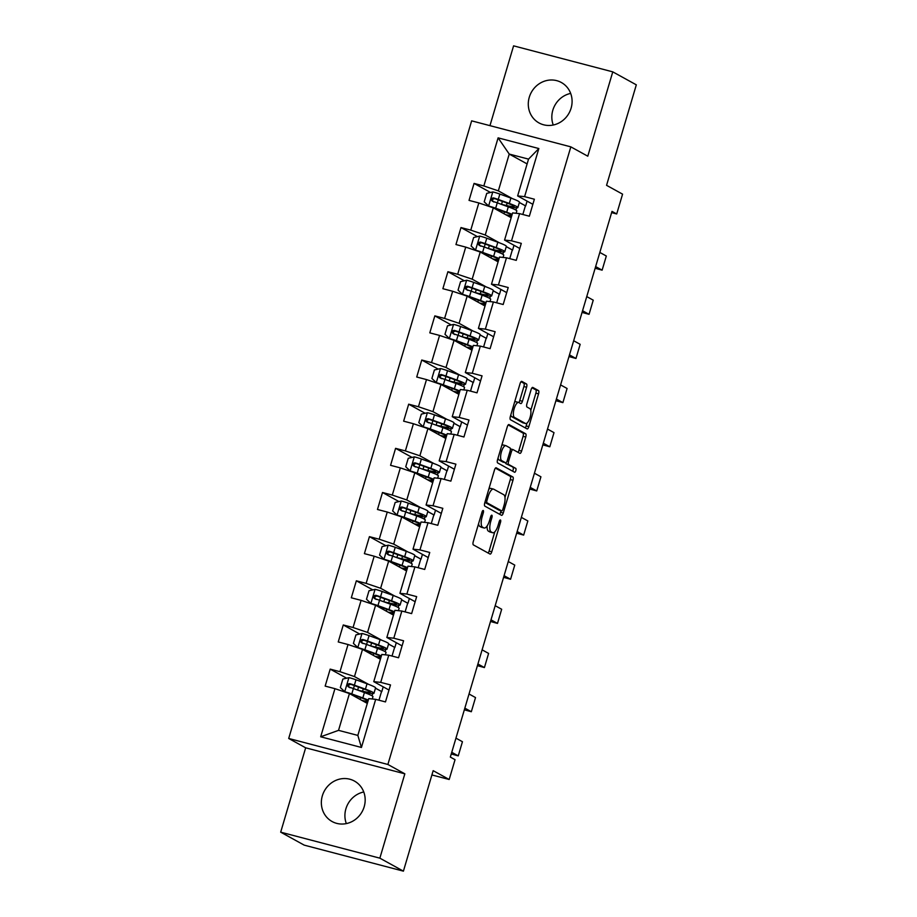<?xml version="1.0" encoding="UTF-8"?>
<svg xmlns="http://www.w3.org/2000/svg" width="917" height="917" viewBox="0 0 917 917"><rect width="100%" height="100%" fill="white"/><g stroke="black" fill="none" stroke-linecap="round" stroke-linejoin="round"><path stroke-width="1.38" d="M483.248 510.494A2.04 0.722 104.7 0 0 483.19 510.471A2.04 0.722 104.7 0 0 482.021 512.076L473.275 541.603A2.911 1.032 104.7 0 0 473.378 544.893L490.022 554.063A2.911 1.032 104.7 0 0 490.114 554.097A2.911 1.032 104.7 0 0 491.776 551.793L500.522 522.277A2.04 0.722 104.7 0 0 500.453 519.973A2.04 0.722 104.7 0 0 500.384 519.95A2.04 0.722 104.7 0 0 499.226 521.555L498.091 525.384A9.308 3.29 104.7 0 1 492.773 532.754A9.308 3.29 104.7 0 1 492.498 532.639L491.111 531.871A9.308 3.29 104.7 0 1 490.79 521.349L491.925 517.532A2.04 0.722 104.7 0 0 491.844 515.228A2.04 0.722 104.7 0 0 491.787 515.205A2.04 0.722 104.7 0 0 490.629 516.821L489.495 520.638A9.308 3.29 104.7 0 1 484.176 528.009A9.308 3.29 104.7 0 1 483.901 527.905L482.514 527.137A9.308 3.29 104.7 0 1 482.193 516.615L483.316 512.798A2.04 0.722 104.7 0 0 483.248 510.494M529.281 97.248A23.108 21.527 -61.1 0 0 539.036 122.958A23.108 21.527 -61.1 0 0 571.096 108.206A23.108 21.527 -61.1 0 0 561.342 82.496A23.108 21.527 -61.1 0 0 529.281 97.248M553.249 125.021A23.108 21.527 118.9 0 1 552.825 110.223A23.108 21.527 118.9 0 1 570.672 93.408M322.348 795.807A23.108 21.527 -61.1 0 0 332.103 821.529A23.108 21.527 -61.1 0 0 364.175 806.777A23.108 21.527 -61.1 0 0 354.421 781.055A23.108 21.527 -61.1 0 0 322.348 795.807M346.328 823.592A23.108 21.527 118.9 0 1 345.904 808.794A23.108 21.527 118.9 0 1 363.751 791.979M526.587 387.249A2.911 1.032 104.7 0 0 526.484 383.959L521.819 381.38A2.911 1.032 104.7 0 0 521.727 381.346A2.911 1.032 104.7 0 0 520.065 383.65L510.356 416.433A2.911 1.032 104.7 0 0 510.46 419.722L527.103 428.904A2.911 1.032 104.7 0 0 527.183 428.938A2.911 1.032 104.7 0 0 528.845 426.634L538.566 393.84A2.911 1.032 104.7 0 0 538.462 390.562L532.823 387.444A2.911 1.032 104.7 0 0 532.731 387.41A2.911 1.032 104.7 0 0 531.069 389.714L526.92 403.744A2.911 1.032 104.7 0 0 527.011 407.033L529.808 408.581A7.783 2.751 104.7 0 1 530.186 417.04A7.783 2.751 104.7 0 1 525.636 423.528A7.783 2.751 104.7 0 1 525.407 423.436L514.448 417.407A7.783 2.751 104.7 0 1 514.082 408.936A7.783 2.751 104.7 0 1 518.632 402.448A7.783 2.751 104.7 0 1 518.862 402.54L520.684 403.549A2.911 1.032 104.7 0 0 520.764 403.583A2.911 1.032 104.7 0 0 522.426 401.279L526.587 387.249L523.905 386.538A2.911 1.032 104.7 0 0 523.802 383.249L521.016 381.713M379.856 858.163L404.844 773.822L305.659 747.813L280.682 832.166L379.856 858.163L403.411 871.15L433.168 770.67L449.181 779.496L455.05 759.677L450.339 757.087L611.994 211.369L616.705 213.959L622.574 194.152L606.561 185.326L636.318 84.834L612.774 71.858L513.589 45.85L489.953 125.652M404.844 773.822L387.88 764.469L570.832 146.858L587.786 156.199L612.774 71.858M496.223 467.785A2.911 1.032 104.7 0 0 496.131 467.75A2.911 1.032 104.7 0 0 494.469 470.054L484.761 502.837A2.911 1.032 104.7 0 0 484.864 506.127L501.507 515.308A2.911 1.032 104.7 0 0 501.588 515.343A2.911 1.032 104.7 0 0 503.25 513.039L512.97 480.256A2.911 1.032 104.7 0 0 512.867 476.966L496.04 467.739M497.564 459.635L507.273 426.852A2.911 1.032 104.7 0 1 508.935 424.548A2.911 1.032 104.7 0 1 509.015 424.582L525.659 433.764A2.911 1.032 104.7 0 1 525.762 437.054L521.613 451.084A2.911 1.032 104.7 0 1 519.95 453.376A2.911 1.032 104.7 0 1 519.859 453.353L513.107 449.628A2.911 1.032 104.7 0 0 513.027 449.594A2.911 1.032 104.7 0 0 511.365 451.898L508.603 461.205A2.911 1.032 104.7 0 0 508.706 464.495L515.732 468.369A2.04 0.722 104.7 0 1 515.835 470.581A2.04 0.722 104.7 0 1 514.643 472.278A2.04 0.722 104.7 0 1 514.586 472.255L497.656 462.925A2.911 1.032 104.7 0 1 497.564 459.635M403.411 871.15L304.226 845.142L280.682 832.166M387.88 764.469L288.706 738.472L471.647 120.849L570.832 146.858M490.526 192.478L474.066 183.411L469.034 200.387L478.823 202.955L470.765 230.133L460.987 227.565L455.955 244.541L465.733 247.109L457.686 274.286L447.909 271.719L442.877 288.706L452.654 291.262L444.607 318.44L434.83 315.872L429.798 332.86L439.575 335.427L431.529 362.593L421.751 360.026L416.719 377.013L426.497 379.581L418.45 406.747L408.673 404.191L403.64 421.167L413.418 423.734L405.371 450.912L395.582 448.344L390.562 465.32L400.339 467.888L392.293 495.065L382.504 492.498L377.472 509.485L387.261 512.041L379.214 539.219L369.425 536.651L364.393 553.639L374.182 556.206L366.135 583.372L356.346 580.805L351.314 597.792L361.103 600.36L353.056 627.526L343.267 624.97L338.235 641.946L348.024 644.513L339.978 671.691L330.189 669.123L325.157 686.099L334.946 688.667L320.686 736.787L361.436 747.47L357.836 735.411L368.737 698.616L375.683 699.35L385.472 701.918L390.504 684.93L380.715 682.374L373.758 681.64L381.816 654.463L388.762 655.197L398.551 657.764L403.583 640.777L393.794 638.209L386.848 637.475L394.895 610.309L401.841 611.043L411.63 613.611L416.662 596.623L406.873 594.056L399.927 593.322L407.973 566.156L414.92 566.889L424.709 569.446L429.741 552.47L419.952 549.902L413.005 549.168L421.052 521.991L428.01 522.724L437.787 525.292L442.819 508.316L433.03 505.748L426.084 505.015L434.131 477.837L441.088 478.571L450.866 481.138L455.898 464.151L446.109 461.595L439.163 460.861L447.209 433.684L454.167 434.417L463.945 436.985L468.977 419.997L459.199 417.43L452.241 416.696L460.288 389.53L467.246 390.264L477.023 392.831L482.055 375.844L472.278 373.276L465.32 372.543L473.367 345.377L480.325 346.11L490.102 348.666L495.134 331.69L485.357 329.123L478.399 328.389L486.446 301.212L493.403 301.945L503.181 304.513L508.213 287.537L498.435 284.969L491.478 284.236L499.524 257.058L506.482 257.792L516.26 260.359L521.292 243.372L511.514 240.816L504.556 240.082L512.603 212.904L519.561 213.638L529.35 216.206L534.37 199.218L524.593 196.651L517.635 195.917L528.536 159.122L509.233 154.067L498.344 190.862L512.511 198.68M474.066 183.411L483.844 185.968L498.103 137.859L538.841 148.543L524.593 196.651M519.561 213.638L511.514 240.816M506.482 257.792L498.435 284.969M493.403 301.945L485.357 329.123M480.325 346.11L472.278 373.276M467.246 390.264L459.199 417.43M454.167 434.417L446.109 461.595M441.088 478.571L433.03 505.748M428.01 522.724L419.952 549.902M414.92 566.889L406.873 594.056M401.841 611.043L393.794 638.209M388.762 655.197L380.715 682.374M375.683 699.35L361.436 747.47M499.433 242.833L485.253 235.016L493.312 207.85L511.182 217.696M506.276 246.604L512.58 250.077L506.253 246.673M514.001 245.286L512.58 250.077M519.79 248.473L504.556 240.082M493.312 207.85L478.823 202.955M485.253 235.016L470.765 230.133M486.354 286.987L472.175 279.169L480.233 252.003L498.103 261.849M493.197 290.758L499.501 294.231L493.174 290.827M500.923 289.44L499.501 294.231M506.711 292.626L491.478 284.236M480.233 252.003L465.733 247.109M472.175 279.169L457.686 274.286M473.275 331.14L459.096 323.323L467.154 296.157L485.024 306.014M480.118 334.911L486.423 338.384L480.095 334.98M487.844 333.593L486.423 338.384M493.633 336.78L478.399 328.389M467.154 296.157L452.654 291.262M459.096 323.323L444.607 318.44M460.196 375.294L446.017 367.488L454.064 340.31L471.946 350.168M467.04 379.065L473.344 382.538L467.017 379.134M474.765 377.747L473.344 382.538M480.542 380.933L465.32 372.543M454.064 340.31L439.575 335.427M446.017 367.488L431.529 362.593M447.118 419.459L432.939 411.641L440.985 384.464L458.867 394.321M453.961 423.218L460.265 426.703L453.938 423.287M461.675 421.9L460.265 426.703M467.464 425.098L452.241 416.696M440.985 384.464L426.497 379.581M432.939 411.641L418.45 406.747M434.039 463.612L419.86 455.795L427.907 428.617L445.788 438.475M440.882 467.383L447.187 470.857L440.859 467.441M448.596 466.065L447.187 470.857M454.385 469.252L439.163 460.861M427.907 428.617L413.418 423.734M419.86 455.795L405.371 450.912M420.96 507.766L406.781 499.948L414.828 472.782L432.709 482.629M427.803 511.537L434.096 515.01L427.78 511.606M435.518 510.219L434.096 515.01M441.306 513.405L426.084 505.015M414.828 472.782L400.339 467.888M406.781 499.948L392.293 495.065M407.882 551.919L393.702 544.102L401.749 516.936L419.631 526.794M414.713 555.691L421.018 559.164L414.702 555.759M422.439 554.372L421.018 559.164M428.228 557.559L413.005 549.168M401.749 516.936L387.261 512.041M393.702 544.102L379.214 539.219M394.803 596.073L380.624 588.267L388.67 561.089L406.552 570.947M401.635 599.844L407.939 603.317L401.623 599.913M409.36 598.526L407.939 603.317M415.149 601.712L399.927 593.322M388.67 561.089L374.182 556.206M380.624 588.267L366.135 583.372M381.724 640.238L367.545 632.421L375.592 605.243L393.473 615.101M388.556 643.998L394.86 647.482L388.544 644.066M396.282 642.679L394.86 647.482M402.07 645.877L386.848 637.475M375.592 605.243L361.103 600.36M367.545 632.421L353.056 627.526M368.645 684.391L354.466 676.574L362.513 649.396L380.395 659.254M375.477 688.163L381.781 691.636L375.466 688.22M383.203 686.844L381.781 691.636M388.991 690.031L373.758 681.64M362.513 649.396L348.024 644.513M354.466 676.574L339.978 671.691M320.686 736.787L338.533 730.356L349.434 693.561L367.316 703.408M349.434 693.561L334.946 688.667M305.659 747.813L288.706 738.472M611.616 212.629L616.705 213.959M431.896 774.957L449.181 779.496M338.533 730.356L357.836 735.411M519.354 202.451L525.659 205.924L519.331 202.508M527.08 201.121L525.659 205.924M527.115 163.914L509.233 154.067L498.103 137.859M532.869 204.319L517.635 195.917M522.828 214.498L525.395 205.844M509.749 258.651L512.305 250.009M496.67 302.805L499.226 294.162M483.591 346.958L486.148 338.316M470.513 391.123L473.069 382.469M457.434 435.277L459.99 426.623M444.355 479.431L446.911 470.788M431.277 523.584L433.833 514.941M418.198 567.738L420.754 559.095M405.108 611.903L407.675 603.248M392.029 656.056L394.597 647.402M378.95 700.21L381.518 691.567M538.841 148.543L528.536 159.122M498.344 190.862L483.844 185.968M372.038 695.797L372.715 693.527M346.649 678.19L330.189 669.123M359.728 634.037L343.267 624.97M385.117 651.643L385.793 649.374M372.806 589.883L356.346 580.805M398.196 607.49L398.872 605.22M385.885 545.73L369.425 536.651M411.274 563.336L411.951 561.066M398.964 501.565L382.504 492.498M424.365 519.171L425.029 516.901M412.042 457.411L395.582 448.344M437.443 475.017L438.108 472.748M425.121 413.258L408.673 404.191M450.522 430.864L451.187 428.594M438.2 369.104L421.751 360.026M463.601 386.71L464.266 384.441M451.279 324.95L434.83 315.872M476.68 342.557L477.356 340.287M464.357 280.785L447.909 271.719M489.758 298.392L490.435 296.122M477.436 236.632L460.987 227.565M502.837 254.238L503.513 251.969M515.916 210.085L516.592 207.815M478.582 523.687A9.308 3.29 104.7 0 0 479.832 526.427L482.514 527.137M484.176 528.009L481.494 527.309A9.308 3.29 104.7 0 1 481.219 527.195L479.832 526.427M487.133 525.922A9.308 3.29 104.7 0 0 488.429 531.172L491.111 531.871M492.773 532.754L490.091 532.043A9.308 3.29 104.7 0 1 489.816 531.94L488.429 531.172M488.142 553.02A2.911 1.032 104.7 0 0 489.093 551.094L494.79 531.849M504.98 497.461L510.288 479.545A2.911 1.032 104.7 0 0 510.184 476.255L495.421 468.128M499.627 514.265A2.911 1.032 104.7 0 0 500.579 512.328L501.06 510.712M486.961 500.499A2.04 0.722 104.7 0 0 487.03 502.803L501.645 510.849A2.04 0.722 104.7 0 0 501.702 510.884A2.04 0.722 104.7 0 0 502.871 509.267L504.063 505.233A9.308 3.29 104.7 0 0 503.731 494.71L493.747 489.208A9.308 3.29 104.7 0 0 493.472 489.105A9.308 3.29 104.7 0 0 488.153 496.475L486.961 500.499L485.563 500.132M499.089 510.184A2.04 0.722 104.7 0 1 499.02 510.173A2.04 0.722 104.7 0 1 498.963 510.15L484.898 502.401M491.065 488.509A9.308 3.29 104.7 0 0 490.79 488.394A9.308 3.29 104.7 0 0 488.772 489.3M508.224 424.926L522.977 433.053L525.659 433.764M517.979 452.31A2.911 1.032 104.7 0 0 518.93 450.373L523.08 436.343A2.911 1.032 104.7 0 0 522.977 433.053M512.935 449.582L510.425 448.929A2.911 1.032 104.7 0 0 510.368 448.894L513.027 449.594M505.622 462.787A2.911 1.032 104.7 0 0 506.024 463.784L515.732 468.369M512.592 471.155A2.04 0.722 104.7 0 0 513.302 469.126A2.04 0.722 104.7 0 0 513.05 467.659M506.104 445.765A7.783 2.751 104.7 0 0 505.875 445.673A7.783 2.751 104.7 0 0 501.335 452.161A7.783 2.751 104.7 0 0 501.702 460.632L505.565 462.753A2.911 1.032 104.7 0 0 505.645 462.787A2.911 1.032 104.7 0 0 507.307 460.494L510.07 451.187A2.911 1.032 104.7 0 0 509.967 447.897L506.104 445.765M503.422 445.066A7.783 2.751 104.7 0 0 503.192 444.974A7.783 2.751 104.7 0 0 501.748 445.502M498.034 458.03A7.783 2.751 104.7 0 0 499.02 459.933L501.702 460.632M503.055 462.099A2.911 1.032 104.7 0 1 502.963 462.088A2.911 1.032 104.7 0 1 502.883 462.053L499.02 459.933M518.804 402.506A2.911 1.032 104.7 0 0 519.744 400.569L523.905 386.538M516.179 401.829A7.783 2.751 104.7 0 0 515.95 401.738A7.783 2.751 104.7 0 0 514.575 402.208M510.803 414.908A7.783 2.751 104.7 0 0 511.778 416.696L514.448 417.407M523.206 422.863A7.783 2.751 104.7 0 1 522.954 422.829A7.783 2.751 104.7 0 1 522.736 422.737L511.778 416.696M530.783 410.369L535.883 393.141A2.911 1.032 104.7 0 0 535.78 389.851L532.02 387.788M525.223 427.861A2.911 1.032 104.7 0 0 526.175 425.924L527.011 423.069M360.61 691.177L364.679 692.117A22.661 1.88 -163.5 0 0 373.964 693.286L375.557 687.91A22.661 1.88 16.5 0 0 367.018 683.784L355.979 679.784A7.852 0.653 16.5 0 0 349.056 677.64L342.855 679.061L340.333 687.555L344.861 691.796A7.852 0.653 16.5 0 1 351.796 693.94L362.823 697.94A22.661 1.88 16.5 0 1 368.29 700.107M344.861 691.796L345.904 692.369M346.695 692.633L360.587 697.55A18.81 1.559 16.5 0 1 367.671 700.966A18.81 1.559 16.5 0 1 361.894 700.428M451.267 753.969L458.248 755.883L451.76 752.307M367.717 702.032A22.661 1.88 16.5 0 1 363.201 701.15M455.955 738.151L462.443 741.727L458.248 755.883M373.964 693.286A22.661 1.88 -163.5 0 0 365.425 689.171L354.386 685.159A7.852 0.653 -163.5 0 0 349.583 683.612C347.027 684.116 346.695 685.24 348.575 687.005A7.852 0.653 16.5 0 1 353.389 688.552L364.416 692.564A22.661 1.88 16.5 0 1 372.955 696.679L372.268 698.995M357.527 690.065A10.809 0.894 16.5 0 1 357.641 690.088L362.57 691.223L363.281 688.805M349.939 687.75C347.91 685.905 348.242 684.781 350.936 684.357L363.178 688.77A18.81 1.559 16.5 0 1 370.273 692.186A18.81 1.559 16.5 0 1 362.57 691.223M373.689 647.024L377.758 647.964A22.661 1.88 -163.5 0 0 387.043 649.133L388.636 643.757A22.661 1.88 16.5 0 0 380.097 639.63L369.058 635.63A7.852 0.653 16.5 0 0 362.135 633.487L355.934 634.908L353.412 643.402L357.939 647.631A7.852 0.653 16.5 0 1 364.874 649.775L375.901 653.787A22.661 1.88 16.5 0 1 381.369 655.942M357.939 647.631L358.983 648.216M359.773 648.479L373.666 653.385A18.81 1.559 16.5 0 1 380.75 656.813A18.81 1.559 16.5 0 1 374.973 656.263M464.346 709.815L471.327 711.73L464.839 708.142M380.796 657.879A22.661 1.88 16.5 0 1 376.279 656.996M469.034 693.997L475.522 697.573L471.327 711.73M387.043 649.133A22.661 1.88 -163.5 0 0 378.503 645.006L367.465 641.006A7.852 0.653 -163.5 0 0 362.662 639.447C360.106 639.951 359.773 641.086 361.653 642.851A7.852 0.653 16.5 0 1 366.468 644.399L377.495 648.411A22.661 1.88 16.5 0 1 386.034 652.526L385.346 654.841M370.606 645.9A10.809 0.894 16.5 0 1 370.72 645.935L375.649 647.07L376.36 644.651M363.017 643.596C360.989 641.751 361.321 640.616 364.015 640.204L376.268 644.617A18.81 1.559 16.5 0 1 383.352 648.032A18.81 1.559 16.5 0 1 375.649 647.07M386.768 602.87L390.837 603.81A22.661 1.88 -163.5 0 0 400.121 604.979L401.715 599.592A22.661 1.88 16.5 0 0 393.175 595.477L382.137 591.465A7.852 0.653 16.5 0 0 375.213 589.333L369.012 590.754L366.491 599.248L371.018 603.478A7.852 0.653 16.5 0 1 377.953 605.621L388.98 609.633A22.661 1.88 16.5 0 1 394.448 611.788M371.018 603.478L372.061 604.051M372.852 604.326L386.745 609.232A18.81 1.559 16.5 0 1 393.829 612.659A18.81 1.559 16.5 0 1 388.051 612.109M477.425 665.662L484.417 667.565L477.917 663.988M393.886 613.714A22.661 1.88 16.5 0 1 389.358 612.831M482.113 649.844L488.601 653.42L484.417 667.565M400.121 604.979A22.661 1.88 -163.5 0 0 391.582 600.853L380.544 596.852A7.852 0.653 -163.5 0 0 375.741 595.293C373.185 595.798 372.852 596.933 374.732 598.698A7.852 0.653 16.5 0 1 379.546 600.245L390.573 604.246A22.661 1.88 16.5 0 1 399.113 608.372L398.425 610.676M383.684 601.747A10.809 0.894 16.5 0 1 383.799 601.781L388.728 602.916L389.438 600.497M376.096 599.443C374.067 597.597 374.4 596.463 377.105 596.039L389.347 600.463A18.81 1.559 16.5 0 1 396.431 603.879A18.81 1.559 16.5 0 1 388.728 602.916M399.846 558.717L403.916 559.657A22.661 1.88 -163.5 0 0 413.2 560.814L414.793 555.438A22.661 1.88 16.5 0 0 406.254 551.323L395.227 547.311A7.852 0.653 16.5 0 0 388.292 545.168L382.091 546.601L379.569 555.083L384.097 559.324A7.852 0.653 16.5 0 1 391.032 561.468L402.059 565.468A22.661 1.88 16.5 0 1 407.526 567.634M384.097 559.324L385.14 559.897M385.931 560.172L399.823 565.078A18.81 1.559 16.5 0 1 406.907 568.494A18.81 1.559 16.5 0 1 401.13 567.955M490.503 621.497L497.495 623.411L490.996 619.835M406.965 569.56A22.661 1.88 16.5 0 1 402.437 568.678M495.191 605.678L501.679 609.266L497.495 623.411M413.2 560.814A22.661 1.88 -163.5 0 0 404.661 556.699L393.634 552.687A7.852 0.653 -163.5 0 0 388.819 551.14C386.263 551.644 385.931 552.779 387.822 554.533A7.852 0.653 16.5 0 1 392.625 556.092L403.652 560.092A22.661 1.88 16.5 0 1 412.192 564.219L411.515 566.523M396.763 557.593A10.809 0.894 16.5 0 1 396.889 557.616L401.806 558.751L402.517 556.344M389.175 555.289C387.146 553.444 387.49 552.309 390.183 551.885L402.425 556.31A18.81 1.559 16.5 0 1 409.509 559.725A18.81 1.559 16.5 0 1 401.806 558.751M412.925 514.552L416.994 515.492A22.661 1.88 -163.5 0 0 426.279 516.661L427.872 511.285A22.661 1.88 16.5 0 0 419.333 507.17L408.306 503.158A7.852 0.653 16.5 0 0 401.371 501.014L395.17 502.436L392.659 510.929L397.176 515.171A7.852 0.653 16.5 0 1 404.11 517.314L415.149 521.314A22.661 1.88 16.5 0 1 420.616 523.481M397.176 515.171L398.219 515.744M399.01 516.007L412.902 520.925A18.81 1.559 16.5 0 1 419.986 524.341A18.81 1.559 16.5 0 1 414.209 523.802M503.582 577.343L510.574 579.257L504.075 575.681M420.043 525.407A22.661 1.88 16.5 0 1 415.527 524.524M508.27 561.525L514.758 565.101L510.574 579.257M426.279 516.661A22.661 1.88 -163.5 0 0 417.739 512.546L406.712 508.534A7.852 0.653 -163.5 0 0 401.898 506.986C399.353 507.491 399.01 508.626 400.901 510.379A7.852 0.653 16.5 0 1 405.704 511.938L416.742 515.939A22.661 1.88 16.5 0 1 425.27 520.054L424.594 522.369M409.842 513.44A10.809 0.894 16.5 0 1 409.968 513.463L414.885 514.597L415.596 512.19M402.254 511.124C400.225 509.29 400.569 508.156 403.262 507.731L415.504 512.144A18.81 1.559 16.5 0 1 422.588 515.572A18.81 1.559 16.5 0 1 414.885 514.597M426.004 470.398L430.073 471.338A22.661 1.88 -163.5 0 0 439.358 472.507L440.951 467.131A22.661 1.88 16.5 0 0 432.411 463.005L421.384 459.004A7.852 0.653 16.5 0 0 414.45 456.861L408.248 458.282L405.738 466.776L410.254 471.017A7.852 0.653 16.5 0 1 417.189 473.161L428.228 477.161A22.661 1.88 16.5 0 1 433.695 479.327M410.254 471.017L411.297 471.59M412.1 471.854L425.981 476.771A18.81 1.559 16.5 0 1 433.065 480.187A18.81 1.559 16.5 0 1 427.288 479.648M516.661 533.19L523.653 535.104L517.154 531.528M433.122 481.253A22.661 1.88 16.5 0 1 428.606 480.37M521.349 517.371L527.837 520.948L523.653 535.104M439.358 472.507A22.661 1.88 -163.5 0 0 430.818 468.392L419.791 464.38A7.852 0.653 -163.5 0 0 414.977 462.833C412.432 463.337 412.088 464.46 413.98 466.226A7.852 0.653 16.5 0 1 418.782 467.773L429.821 471.785A22.661 1.88 16.5 0 1 438.349 475.9L437.673 478.215M422.92 469.286A10.809 0.894 16.5 0 1 423.046 469.309L427.964 470.444L428.675 468.025M415.332 466.971C413.303 465.125 413.647 464.002 416.341 463.578L428.583 467.991A18.81 1.559 16.5 0 1 435.667 471.418A18.81 1.559 16.5 0 1 427.964 470.444M439.083 426.245L443.163 427.184A22.661 1.88 -163.5 0 0 452.436 428.354L454.03 422.978A22.661 1.88 16.5 0 0 445.49 418.851L434.463 414.851A7.852 0.653 16.5 0 0 427.528 412.707L421.327 414.129L418.817 422.622L423.333 426.852A7.852 0.653 16.5 0 1 430.268 428.996L441.306 433.007A22.661 1.88 16.5 0 1 446.774 435.162M423.333 426.852L424.376 427.437M425.179 427.7L439.06 432.618A18.81 1.559 16.5 0 1 446.143 436.033A18.81 1.559 16.5 0 1 440.366 435.483M529.739 489.036L536.732 490.95L530.244 487.374M446.201 437.1A22.661 1.88 16.5 0 1 441.685 436.217M534.428 473.218L540.927 476.794L536.732 490.95M452.436 428.354A22.661 1.88 -163.5 0 0 443.897 424.227L432.87 420.227A7.852 0.653 -163.5 0 0 428.067 418.668C425.511 419.172 425.167 420.307 427.058 422.072A7.852 0.653 16.5 0 1 431.861 423.62L442.9 427.631A22.661 1.88 16.5 0 1 451.428 431.747L450.751 434.062M436.011 425.121A10.809 0.894 16.5 0 1 436.125 425.156L441.043 426.29L441.753 423.872M428.411 422.817C426.382 420.972 426.726 419.837 429.42 419.424L441.662 423.837A18.81 1.559 16.5 0 1 448.745 427.253A18.81 1.559 16.5 0 1 441.043 426.29M452.161 382.091L456.242 383.031A22.661 1.88 -163.5 0 0 465.515 384.2L467.108 378.813A22.661 1.88 16.5 0 0 458.569 374.698L447.542 370.697A7.852 0.653 16.5 0 0 440.607 368.554L434.406 369.975L431.896 378.469L436.412 382.698A7.852 0.653 16.5 0 1 443.347 384.842L454.385 388.854A22.661 1.88 16.5 0 1 459.853 391.009M436.412 382.698L437.455 383.272M438.257 383.547L452.138 388.453A18.81 1.559 16.5 0 1 459.222 391.88A18.81 1.559 16.5 0 1 453.445 391.33M542.83 444.883L549.81 446.785L543.322 443.209M459.279 392.946A22.661 1.88 16.5 0 1 454.763 392.052M547.506 429.064L554.006 432.641L549.81 446.785M465.515 384.2A22.661 1.88 -163.5 0 0 456.987 380.074L445.949 376.073A7.852 0.653 -163.5 0 0 441.146 374.514C438.59 375.019 438.257 376.153 440.137 377.919A7.852 0.653 16.5 0 1 444.94 379.466L455.978 383.466A22.661 1.88 16.5 0 1 464.506 387.593L463.83 389.897M449.089 380.968A10.809 0.894 16.5 0 1 449.204 381.002L454.121 382.137L454.832 379.718M441.49 378.664C439.472 376.818 439.805 375.683 442.498 375.259L454.74 379.684A18.81 1.559 16.5 0 1 461.824 383.1A18.81 1.559 16.5 0 1 454.121 382.137M465.24 337.937L469.321 338.877A22.661 1.88 -163.5 0 0 478.594 340.035L480.187 334.659A22.661 1.88 16.5 0 0 471.659 330.544L460.621 326.532A7.852 0.653 16.5 0 0 453.686 324.389L447.485 325.822L444.974 334.304L449.49 338.545A7.852 0.653 16.5 0 1 456.425 340.688L467.464 344.689A22.661 1.88 16.5 0 1 472.931 346.855M449.49 338.545L450.534 339.118M451.336 339.393L465.217 344.299A18.81 1.559 16.5 0 1 472.301 347.715A18.81 1.559 16.5 0 1 466.524 347.176M555.908 400.718L562.889 402.632L556.401 399.055M472.358 348.781A22.661 1.88 16.5 0 1 467.842 347.898M560.585 384.899L567.084 388.487L562.889 402.632M478.594 340.035A22.661 1.88 -163.5 0 0 470.066 335.92L459.027 331.92A7.852 0.653 -163.5 0 0 454.224 330.361C451.668 330.865 451.336 332 453.216 333.754A7.852 0.653 16.5 0 1 458.019 335.313L469.057 339.313A22.661 1.88 16.5 0 1 477.597 343.439L476.909 345.743M462.168 336.814A10.809 0.894 16.5 0 1 462.283 336.837L467.2 337.972L467.922 335.565M454.568 334.51C452.551 332.665 452.883 331.53 455.577 331.106L467.819 335.53A18.81 1.559 16.5 0 1 474.903 338.946A18.81 1.559 16.5 0 1 467.2 337.972M478.319 293.772L482.399 294.712A22.661 1.88 -163.5 0 0 491.672 295.882L493.266 290.506A22.661 1.88 16.5 0 0 484.738 286.391L473.699 282.379A7.852 0.653 16.5 0 0 466.764 280.235L460.563 281.657L458.053 290.15L462.581 294.391A7.852 0.653 16.5 0 1 469.504 296.535L480.542 300.535A22.661 1.88 16.5 0 1 486.01 302.702M462.581 294.391L463.624 294.965M464.415 295.228L478.296 300.146A18.81 1.559 16.5 0 1 485.391 303.561A18.81 1.559 16.5 0 1 479.602 303.023M568.987 356.564L575.968 358.478L569.48 354.902M485.437 304.627A22.661 1.88 16.5 0 1 480.921 303.745M573.664 340.746L580.163 344.322L575.968 358.478M491.672 295.882A22.661 1.88 -163.5 0 0 483.144 291.766L472.106 287.755A7.852 0.653 -163.5 0 0 467.303 286.207C464.747 286.712 464.415 287.846 466.295 289.6A7.852 0.653 16.5 0 1 471.097 291.159L482.136 295.159A22.661 1.88 16.5 0 1 490.675 299.274L489.987 301.59M475.247 292.661A10.809 0.894 16.5 0 1 475.361 292.683L480.279 293.818L481.001 291.411M467.647 290.345C465.63 288.511 465.962 287.376 468.656 286.952L480.898 291.365A18.81 1.559 16.5 0 1 487.982 294.793A18.81 1.559 16.5 0 1 480.279 293.818M491.409 249.619L495.478 250.559A22.661 1.88 -163.5 0 0 504.751 251.728L506.344 246.352A22.661 1.88 16.5 0 0 497.816 242.226L486.778 238.225A7.852 0.653 16.5 0 0 479.843 236.082L473.642 237.503L471.132 245.997L475.659 250.238A7.852 0.653 16.5 0 1 482.583 252.381L493.621 256.382A22.661 1.88 16.5 0 1 499.089 258.548M475.659 250.238L476.702 250.811M477.493 251.075L491.374 255.992A18.81 1.559 16.5 0 1 498.47 259.408A18.81 1.559 16.5 0 1 492.681 258.869M582.066 312.41L589.046 314.325L582.559 310.748M498.516 260.474A22.661 1.88 16.5 0 1 493.999 259.591M586.754 296.592L593.242 300.168L589.046 314.325M504.751 251.728A22.661 1.88 -163.5 0 0 496.223 247.613L485.185 243.601A7.852 0.653 -163.5 0 0 480.382 242.054C477.826 242.558 477.493 243.681 479.373 245.447A7.852 0.653 16.5 0 1 484.176 246.994L495.214 251.006A22.661 1.88 16.5 0 1 503.754 255.121L503.066 257.436M488.325 248.507A10.809 0.894 16.5 0 1 488.44 248.53L493.357 249.665L494.08 247.246M480.726 246.192C478.708 244.346 479.041 243.223 481.734 242.799L493.976 247.212A18.81 1.559 16.5 0 1 501.06 250.639A18.81 1.559 16.5 0 1 493.357 249.665M504.488 205.465L508.557 206.405A22.661 1.88 -163.5 0 0 517.841 207.574L519.435 202.198A22.661 1.88 16.5 0 0 510.895 198.072L499.857 194.072A7.852 0.653 16.5 0 0 492.922 191.928L486.732 193.349L484.21 201.843L488.738 206.073A7.852 0.653 16.5 0 1 495.661 208.216L506.7 212.228A22.661 1.88 16.5 0 1 512.167 214.383M488.738 206.073L489.781 206.657M490.572 206.921L504.453 211.838A18.81 1.559 16.5 0 1 511.548 215.254A18.81 1.559 16.5 0 1 505.76 214.716M595.144 268.257L602.125 270.171L595.637 266.595M511.594 216.32A22.661 1.88 16.5 0 1 507.078 215.438M599.833 252.439L606.32 256.015L602.125 270.171M517.841 207.574A22.661 1.88 -163.5 0 0 509.302 203.448L498.263 199.447A7.852 0.653 -163.5 0 0 493.461 197.9C490.904 198.393 490.572 199.528 492.452 201.293A7.852 0.653 16.5 0 1 497.255 202.84L508.293 206.852A22.661 1.88 16.5 0 1 516.833 210.967L516.145 213.283M501.404 204.342A10.809 0.894 16.5 0 1 501.519 204.376L506.436 205.511L507.158 203.093M493.805 202.038C491.787 200.193 492.12 199.058 494.813 198.645L507.055 203.058A18.81 1.559 16.5 0 1 514.139 206.474A18.81 1.559 16.5 0 1 506.436 205.511M480.795 516.248L482.193 516.615M481.219 527.195L483.901 527.905M490.526 517.165L491.925 517.532M489.391 520.982L490.79 521.349M489.816 531.94L492.498 532.639M499.123 521.911L500.522 522.277M489.093 551.094L491.776 551.793M481.918 512.431L483.316 512.798M510.184 476.255L512.867 476.966M510.288 479.545L512.97 480.256M500.579 512.328L503.25 513.039M484.933 502.252L487.03 502.803M498.963 510.15L501.645 510.849M486.755 496.108L488.153 496.475M523.08 436.343L525.762 437.054M518.93 450.373L521.613 451.084M509.967 451.531L511.365 451.898M507.204 460.838L508.603 461.205M506.024 463.784L508.706 464.495M502.883 462.053L505.565 462.753M519.744 400.569L522.426 401.279M522.736 422.737L525.407 423.436M535.78 389.851L538.462 390.562M535.883 393.141L538.566 393.84M526.175 425.924L528.845 426.634M523.802 383.249L526.484 383.959M348.896 677.674L344.746 691.682M364.416 692.564L362.823 697.94M360.129 699.453L360.679 697.585M355.613 696.966L355.934 695.854M357.641 690.088L358.536 687.085M367.018 683.784L365.425 689.171M353.389 688.552L351.796 693.94M355.979 679.784L354.386 685.159M350.936 684.357L349.583 683.612M361.974 633.521L357.825 647.528M377.495 648.411L375.901 653.787M373.208 655.3L373.758 653.431M368.691 652.801L369.012 651.7M370.72 645.935L371.614 642.932M380.097 639.63L378.503 645.006M366.468 644.399L364.874 649.775M369.058 635.63L367.465 641.006M364.015 640.204L362.662 639.447M375.053 589.367L370.904 603.375M390.573 604.246L388.98 609.633M386.286 611.146L386.836 609.266M381.77 608.647L382.091 607.547M383.799 601.781L384.693 598.778M393.175 595.477L391.582 600.853M379.546 600.245L377.953 605.621M382.137 591.465L380.544 596.852M377.105 596.039L375.741 595.293M388.132 545.202L383.982 559.221M403.652 560.092L402.059 565.468M399.365 566.981L399.915 565.113M394.849 564.494L395.17 563.393M396.889 557.616L397.772 554.613M406.254 551.323L404.661 556.699M392.625 556.092L391.032 561.468M395.227 547.311L393.634 552.687M390.183 551.885L388.819 551.14M401.21 501.049L397.061 515.067M416.742 515.939L415.149 521.314M412.444 522.828L413.005 520.959M407.927 520.34L408.248 519.24M409.968 513.463L410.85 510.46M419.333 507.17L417.739 512.546M405.704 511.938L404.11 517.314M408.306 503.158L406.712 508.534M403.262 507.731L401.898 506.986M414.289 456.895L410.14 470.902M429.821 471.785L428.228 477.161M425.522 478.674L426.084 476.806M421.006 476.187L421.339 475.075M423.046 469.309L423.929 466.306M432.411 463.005L430.818 468.392M418.782 467.773L417.189 473.161M421.384 459.004L419.791 464.38M416.341 463.578L414.977 462.833M427.368 412.742L423.218 426.749M442.9 427.631L441.306 433.007M438.601 434.52L439.163 432.652M434.085 432.022L434.417 430.921M436.125 425.156L437.008 422.152M445.49 418.851L443.897 424.227M431.861 423.62L430.268 428.996M434.463 414.851L432.87 420.227M429.42 419.424L428.067 418.668M440.458 368.588L436.297 382.595M455.978 383.466L454.385 388.854M451.68 390.367L452.241 388.487M447.164 387.868L447.496 386.768M449.204 381.002L450.087 377.999M458.569 374.698L456.987 380.074M444.94 379.466L443.347 384.842M447.542 370.697L445.949 376.073M442.498 375.259L441.146 374.514M453.537 324.423L449.387 338.442M469.057 339.313L467.464 344.689M464.759 346.202L465.32 344.333M460.242 343.715L460.575 342.614M462.283 336.837L463.165 333.834M471.659 330.544L470.066 335.92M458.019 335.313L456.425 340.688M460.621 326.532L459.027 331.92M455.577 331.106L454.224 330.361M466.615 280.27L462.466 294.288M482.136 295.159L480.542 300.535M477.849 302.048L478.399 300.18M473.321 299.561L473.653 298.461M475.361 292.683L476.255 289.68M484.738 286.391L483.144 291.766M471.097 291.159L469.504 296.535M473.699 282.379L472.106 287.755M468.656 286.952L467.303 286.207M479.694 236.116L475.545 250.123M495.214 251.006L493.621 256.382M490.927 257.895L491.478 256.026M486.4 255.407L486.732 254.307M488.44 248.53L489.334 245.527M497.816 242.226L496.223 247.613M484.176 246.994L482.583 252.381M486.778 238.225L485.185 243.601M481.734 242.799L480.382 242.054M492.773 191.962L488.623 205.97M508.293 206.852L506.7 212.228M504.006 213.741L504.556 211.873M499.478 211.242L499.811 210.142M501.519 204.376L502.413 201.373M510.895 198.072L509.302 203.448M497.255 202.84L495.661 208.216M499.857 194.072L498.263 199.447M494.813 198.645L493.461 197.9M499.02 510.173L501.702 510.884M490.79 488.394L493.472 489.105M503.192 444.974L505.875 445.673M502.963 462.088L505.645 462.787M515.95 401.738L518.632 402.448M522.954 422.829L525.636 423.528M354.386 685.584L353.492 688.598M367.465 641.419L366.571 644.445M380.544 597.265L379.649 600.28M393.622 553.111L392.728 556.126M406.701 508.958L405.807 511.973M419.78 464.804L418.897 467.819M432.87 420.639L431.976 423.665M445.949 376.486L445.054 379.5M459.027 332.332L458.133 335.347M472.106 288.179L471.212 291.193M485.185 244.025L484.291 247.04M498.263 199.86L497.369 202.886"/></g></svg>
